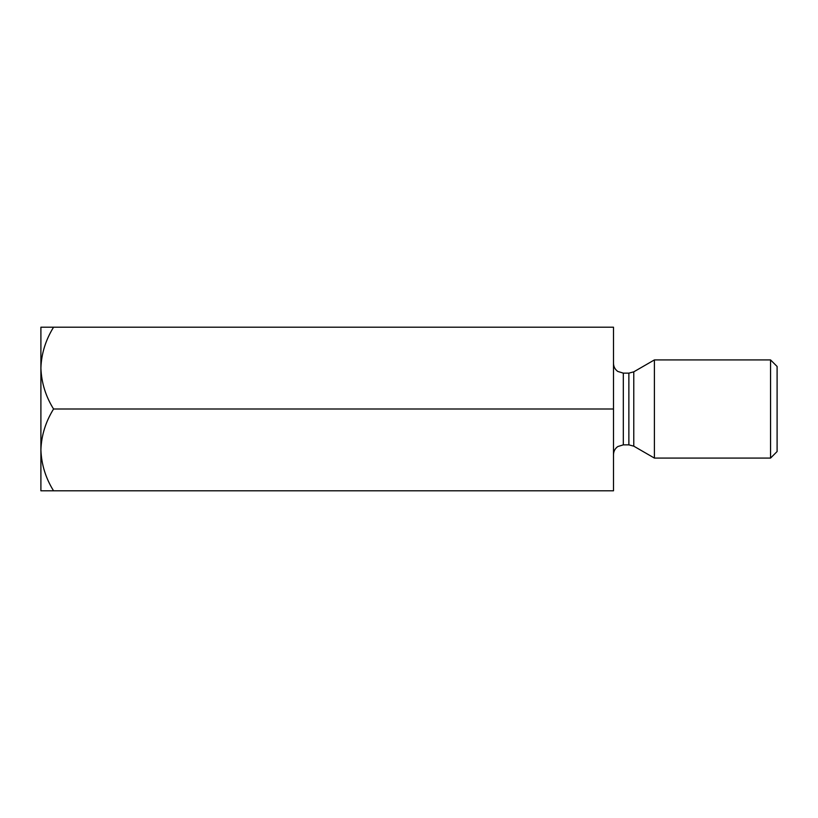 <?xml version="1.0" encoding="UTF-8"?>
<svg xmlns="http://www.w3.org/2000/svg" width="818" height="818" viewBox="0 0 818 818"><rect width="100%" height="100%" fill="white"/><g stroke="black" fill="none" stroke-linecap="round" stroke-linejoin="round"><path stroke-width="1.23" d="M613.5 409L613.5 490.8L53.559 490.8C45.644 478.07 41.432 464.43 40.9 449.9L40.9 327.2L613.5 327.2L613.5 409L53.559 409C45.644 396.27 41.432 382.63 40.9 368.1C41.381 353.734 45.603 340.104 53.559 327.2M53.559 490.8L40.9 490.8L40.9 449.9C41.381 435.534 45.603 421.904 53.559 409M654.4 409L654.4 359.92L770.556 359.92L770.556 458.08L654.4 458.08L654.4 409M770.556 359.92L777.1 366.464L777.1 451.536L770.556 458.08M628.868 373.141L623.316 373.141L623.316 444.859L628.868 444.859L628.868 373.141L633.776 371.832L633.776 446.168L654.4 458.08M633.776 371.832L654.4 359.92M623.316 444.859L617.794 446.556C615.024 448.55 613.592 451.26 613.5 454.675M623.316 373.141L617.794 371.444C615.024 369.45 613.592 366.74 613.5 363.325M633.776 446.168L628.868 444.859"/></g></svg>
